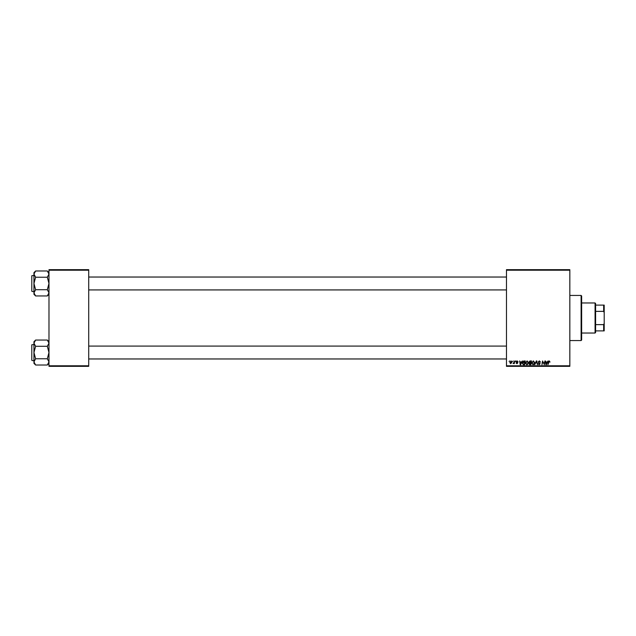 <?xml version="1.0" encoding="UTF-8"?>
<svg xmlns="http://www.w3.org/2000/svg" width="636" height="636" viewBox="0 0 636 636"><rect width="100%" height="100%" fill="white"/><g stroke="black" fill="none" stroke-linecap="round" stroke-linejoin="round"><path stroke-width="0.95" d="M506.471 269.672L569.832 269.672L569.832 270.213L506.471 270.213L506.471 269.672M525.463 363.092L527.101 360.906L528.389 362.536L527.88 364.197L526.759 364.762L525.463 363.092M521.504 361.979L522.387 360.954L520.645 364.714L520.168 364.714L519.652 360.954L520.168 361.979L521.504 361.979M549.297 360.906L550.029 362.083L549.273 361.343L547.914 364.714L548.375 361.964L549.297 360.906M538.199 362.011L539.384 360.906L540.544 362.178L539.36 361.343L538.597 361.979L540.155 363.768L539.105 364.762L538.008 363.593L539.113 364.325L539.765 363.792L538.199 362.011M534.693 364.714L536.331 360.954L536.832 360.954L537.404 364.714L536.522 361.494L534.693 364.714M531.712 363.092L533.35 360.906L534.638 362.536L534.121 364.197L533.008 364.762L531.712 363.092M509.118 361.494L509.595 360.954L509.118 361.494M506.471 365.787L569.832 365.787L569.832 366.328L506.471 366.328L506.471 270.213M569.832 365.787L569.832 270.213M528.929 362.123L530.011 360.954L531.513 360.954L530.877 364.714L529.398 364.651L528.929 362.123M547.23 361.979L548.113 360.954L546.372 364.714L545.895 364.714L545.378 360.954L545.895 361.979L547.23 361.979M544.193 363.251L544.988 360.954L544.344 364.714L542.858 361.526L541.936 364.714L542.572 360.954L544.066 364.142L544.193 363.251M517.155 360.906L518.094 361.884L517.14 361.248L516.623 361.669L517.752 362.965L516.933 363.736L516.042 362.91L516.949 363.395L517.362 363.021L516.233 361.701L517.155 360.906M523.547 361.049L525.264 360.954L524.628 364.714L523.213 364.666L522.387 363.18L523.547 361.049M509.841 362.6L511.058 360.906L511.988 361.995L510.756 363.736L509.841 362.6M512.727 361.494L513.212 360.954L512.727 361.494M514.127 362.051L514.723 360.954L514.262 363.689L513.96 363.124L513.061 363.641L514.127 362.051M515.367 361.494L515.844 360.954L515.367 361.494M48.98 269.672L88.714 269.672L88.714 270.213L48.98 270.213L48.98 269.672M88.714 365.787L88.714 366.328L48.98 366.328L48.98 365.787L88.714 365.787L88.714 270.213M48.98 365.787L48.98 270.213M530.559 364.277L530.758 363.108L529.486 363.259L529.271 363.784L530.559 364.277M530.829 362.663L531.044 361.399L529.931 361.415L529.319 362.138L530.829 362.663M533.819 363.911L534.248 362.512L533.318 361.343L532.101 363.132L533.024 364.325L533.819 363.911M546.499 363.538L547.016 362.425L545.95 362.425L546.181 364.301L546.499 363.538M520.773 363.538L521.289 362.425L520.224 362.425L520.455 364.301L520.773 363.538M524.31 364.277L524.795 361.399L522.776 363.204L523.253 364.213L524.31 364.277M527.57 363.911L527.999 362.512L527.069 361.343L525.853 363.132L526.775 364.325L527.57 363.911M510.772 363.395L511.598 362.043L511.058 361.248L510.231 362.6L510.772 363.395M581.113 295.446L581.646 295.986L581.646 340.014L581.113 340.554L581.113 295.446L569.832 295.446M581.113 340.554L569.832 340.554M48.98 341.723L47.31 340.045L48.98 343.17L47.31 346.286L35.616 346.286L33.947 343.17L35.616 340.045L47.31 340.045M33.986 362.313L33.947 363.331L35.616 365.008L33.947 361.884L35.616 358.768L33.947 352.527L35.616 346.286M33.947 344.474L31.8 344.791L31.8 359.507M31.8 345.547L31.8 360.262M32.126 360.58L33.947 360.58M47.31 346.286L48.98 352.527L47.31 358.768L48.98 361.884L47.31 365.008L35.616 365.008M47.31 358.768L35.616 358.768M48.519 363.482L48.948 362.313M34.408 341.572L33.986 342.74M35.616 340.045L33.947 341.723L33.947 361.884M31.8 289.34L31.8 277.566M48.98 272.669L47.31 270.992L48.98 274.116L47.31 277.232L35.616 277.232L33.947 274.116L35.616 270.992L47.31 270.992M33.986 293.26L33.947 294.277L35.616 295.955L33.947 292.83L35.616 289.714L33.947 283.473L35.616 277.232M33.947 275.42L31.8 275.738L31.8 290.453M31.8 276.493L31.8 291.209M32.126 291.526L33.947 291.526M47.31 277.232L48.98 283.473L47.31 289.714L48.98 292.83L47.31 295.955L35.616 295.955M47.31 289.714L35.616 289.714M48.519 294.428L48.948 293.26M34.408 272.518L33.986 273.687M35.616 270.992L33.947 272.669L33.947 292.83M595.073 302.967L595.606 303.499L595.606 332.501L595.073 333.033L595.073 302.967L581.646 302.967M595.606 305.113L604.2 305.113L604.2 330.887L603.659 330.887L603.659 324.638L604.2 323.366M595.606 324.638L603.659 324.638M604.2 312.634L603.659 311.362L603.659 305.113M595.606 311.362L603.659 311.362M595.606 330.887L603.659 330.887M48.98 363.331L47.31 365.008M506.471 358.966L88.714 358.966M506.471 346.079L88.714 346.079M88.714 277.034L506.471 277.034M88.714 289.921L506.471 289.921M48.98 294.277L47.31 295.955M595.073 333.033L581.646 333.033"/></g></svg>
